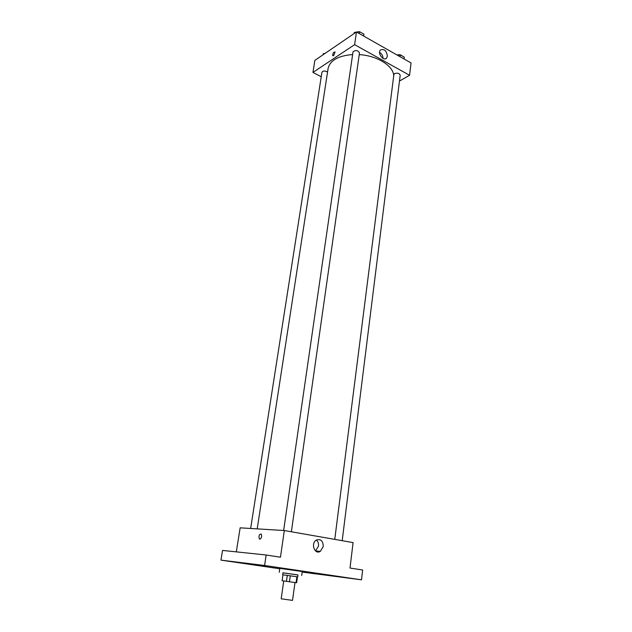 <?xml version="1.0" encoding="UTF-8"?>
<svg xmlns="http://www.w3.org/2000/svg" width="632" height="632" viewBox="0 0 632 632"><rect width="100%" height="100%" fill="white"/><g stroke="black" fill="none" stroke-linecap="round" stroke-linejoin="round"><path stroke-width="0.95" d="M283.736 580.95L281.193 598.796L292.521 600.392L295.002 582.538M296.882 576.755L282.702 574.772L296.882 576.755L296.06 582.68L282.101 580.713L282.946 574.804L282.101 580.713M296.06 582.68L296.637 582.759L297.451 576.85L296.637 582.759M282.702 574.772L282.986 572.813L297.964 574.915L297.696 576.882M290.301 575.815L289.464 581.764M287.299 575.397L286.462 581.345M282.978 572.861L297.956 574.962M279.241 572.284L279.802 568.366L302.246 571.518L301.709 575.444M267.526 566.019L261.435 565.198L267.526 566.019M351.416 578.422L345.396 577.609L351.416 578.422M315.882 573.927L310.296 573.177L315.882 573.927M234.559 561.951L228.91 561.192L234.559 561.951M302.167 572.071L361.496 579.821L264.595 565.49L220.947 560.126L279.747 568.776M361.496 579.821L362.642 570.009L350.01 568.042L353.083 542.596L284.321 530.532L280.458 557.219L266.159 554.999L222.543 550.425L220.947 560.126M284.321 530.532L240.152 527.831L236.305 551.87M266.159 554.999L264.595 565.49M323.26 546.506L320.321 551.373C314.602 555.07 310.494 543.244 316.379 540.044C320.764 538.709 323.055 540.866 323.26 546.506M259.863 539.191L259.349 538.93C258.551 535.794 259.175 534.166 261.206 534.048C262.067 536.442 261.616 538.156 259.863 539.191L259.349 538.93C258.551 535.794 259.175 534.174 261.206 534.048M316.403 540.028C318.054 541.498 318.749 543.528 318.496 546.111L315.534 550.962M257.2 528.873L328.103 68.446C330.03 60.403 338.199 55.766 352.624 54.534M359.237 54.605C377.415 55.648 393.87 66.21 393.697 76.03M342.196 540.684L400.198 75.255C399.408 73.304 397.552 72.743 394.629 73.573L393.886 74.537L334.762 539.38M250.651 528.478L321.933 72.261C323.102 70.689 324.974 70.626 327.542 72.072M283.642 530.493L353.004 51.903C355.508 49.825 357.673 50.141 359.49 52.851L291.368 531.765M399.471 81.062L409.56 75.271L354.623 44.659L312.943 72.419L321.238 76.733M409.56 75.271L411.053 62.955L356.464 31.956L314.87 60.364L312.943 72.419M356.464 31.956L354.623 44.659M387.377 56.201L386.571 58.081C383.616 61.683 377.17 53.23 380.425 49.991C384.24 48.569 386.555 50.639 387.377 56.201M333.617 55.703L332.74 55.711C332.709 53.341 333.491 52.077 335.086 51.919L333.617 55.703L332.74 55.711C332.709 53.341 333.491 52.077 335.086 51.919M379.587 52.377C381.775 53.744 382.929 55.758 383.039 58.413M404.101 59.005L404.33 57.188L400.182 54.826L397.402 55.197M400.182 54.826L399.953 56.651M397.149 55.055C399.187 54.376 400.886 54.684 402.236 55.995M356.124 32.193L354.323 32.461L354.062 33.591M363.684 36.056L363.953 34.191L359.537 31.679L356.717 32.098M354.323 32.461L354.173 33.52M359.537 31.679L359.268 33.543M356.582 32.027L359.434 31.695M359.632 31.734L361.852 32.998M324.982 53.459L323.292 53.696L323.11 54.739M323.292 53.696L323.134 54.723M315.565 550.946L320.321 551.373M385.433 58.776L386.571 58.081"/></g></svg>

